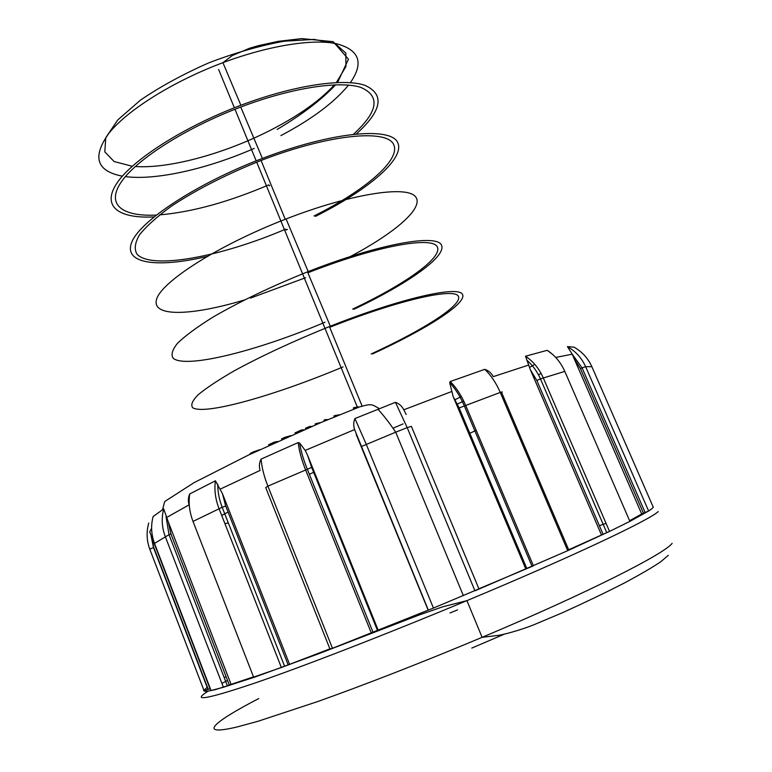 <?xml version="1.0" encoding="UTF-8"?>
<svg xmlns="http://www.w3.org/2000/svg" width="772" height="772" viewBox="0 0 772 772"><rect width="100%" height="100%" fill="white"/><g stroke="black" fill="none" stroke-linecap="round" stroke-linejoin="round"><path stroke-width="1.16" d="M371.226 353.923C423.22 330.04 462.785 305.008 458.375 296.332C454.602 287.435 398.535 299.98 329.702 327.318L362.116 406.101M372.48 353.962C425.903 329.422 466.79 303.647 462.592 294.557C459.05 285.244 401.508 297.982 330.31 326.209C293.669 341.031 261.669 355.892 234.292 370.792C218.322 380.027 206.23 388.046 198.018 394.878C192.238 400.813 190.491 405.126 192.797 407.809C205.42 415.365 276.135 395.09 343.038 366.903M352.65 309.109C404.094 284.791 442.607 257.973 437.357 247.011C432.735 235.836 376.292 245.901 307.874 272.786L330.31 326.209M353.943 309.273C406.834 284.279 446.66 256.651 441.536 245.226C437.058 233.578 379.004 243.788 308.202 271.58C271.696 286.267 239.967 301.447 213.004 317.109C197.314 326.894 185.521 335.579 177.628 343.144C172.175 349.861 170.747 354.956 173.353 358.44C187.056 368.813 258.369 350.507 324.973 322.233M350.517 256.439C395.824 232.478 425.353 206.906 415.095 196.242C405.271 185.454 350.112 194.071 286.084 218.958L285.254 219.277C217.25 245.708 160.306 282.504 156.446 299.806C151.939 317.398 192.305 315.661 244.28 300.018M250.456 298.117L305.625 277.717M314.04 215.977C364.567 190.694 401.015 160.113 393.681 144.567C386.975 128.827 328.911 134.203 261.052 160.46C226.341 174.375 196.503 189.594 171.548 206.085C157.092 216.575 146.39 226.186 139.452 234.92C134.839 242.9 134.058 249.375 137.117 254.326C152.142 269.978 221.815 256.526 285.65 229.13M315.43 216.392C367.221 190.491 404.875 159.109 397.87 142.907C391.5 126.511 332.404 131.578 262.383 158.424C195.905 183.775 139.085 221.603 131.549 242.755C123.501 264.14 158.25 268 207.05 256.458M286.016 230.008L287.425 229.4M353.566 134.154C378.222 111.515 380.596 95.921 360.678 87.361C339.564 80.52 291.594 87.757 240.748 107.028C185.782 127.814 136.49 159.437 121.214 182.038C105.774 204.734 122.352 216.749 156.243 215.079M159.563 214.886C192.122 212.068 228.541 202.052 268.83 184.846M356.452 133.855C382.179 110.464 384.929 94.252 364.683 85.229C343.144 77.991 293.601 85.325 240.874 105.253C183.765 126.791 132.581 159.688 116.977 183.06C101.209 206.539 118.753 218.785 153.975 216.903M269.245 185.84L269.737 185.627M188.551 502.08L189.14 501.8M221.728 515.513L228.068 512.029M652.755 506.007L653.305 507.262L651.722 508.825L648.625 511.016L641.696 513.969L572.129 354.02L567.42 346.599L574.088 347.168C582.136 351.771 588.061 358.285 591.863 366.71L585.62 366.661L648.625 511.016L629.904 521.38L609.523 531.406L568.684 549.77M207.195 687.408L206.578 687.852L207.234 687.495M210.351 688.701L204.049 690.66C204.146 691.529 206.481 691.49 211.055 690.535L211.017 690.438M229.284 684.957L223.407 687.273L211.055 690.535L154.506 543.391C151.196 534.485 150.743 525.529 153.136 516.516L163.722 508.922L168.325 522.017L170.94 533.944L229.284 684.957L253.505 676.88M329.895 648.847L281.365 667.519L253.592 677.102M189.314 505.65L189.092 504.849C187.963 500.951 188.185 497.313 189.738 493.945L215.407 480.782C214.153 489.757 215.369 499.05 219.036 508.651L281.365 667.519L332.471 648.287L329.943 648.962L265.703 487.566L267.884 486.148L332.471 648.287L433.439 608.066L371.351 633.098L305.5 469.646C301.582 459.794 299.131 450.771 298.156 442.578L299.584 442.983L305.21 450.414L307.497 455.113L311.676 467.407L377.45 630.396M603 534.089L536.829 380.461L530.354 369.72L525.51 356.23C533.259 361.431 539.174 368.64 543.256 377.846L609.523 531.406L567.729 550.677L500.256 392.437C502.379 391.703 502.823 391.703 501.578 392.437L568.732 549.896C570.141 549.471 569.804 549.732 567.729 550.677L474.954 590.831L407.191 427.62L411.38 426.366L478.93 588.882L433.439 608.066L366.198 444.141L354.937 418.559L395.428 402.318C399.027 403.544 401.826 406.033 403.833 409.787L406.178 414.487M526.765 568.433L459.137 407.944L453.145 396.518L449.7 382.642L450.25 381.532C456.31 387.602 461.415 395.467 465.564 405.117L533.423 565.847L478.891 588.775M567.42 346.599C575.661 351.318 581.721 358.015 585.62 366.661L582.088 367.897L572.129 354.02M643.491 513.264L580.438 368.591L573.992 358.526M629.624 520.733L641.696 513.969M629.817 521.177L564.795 371.38C560.771 362.377 554.914 355.352 547.223 350.305L552.742 354.512M215.407 480.782L222.452 493.675L225.685 505.978L288.091 664.711M289.471 664.065L222.452 493.675M152.769 517.906L153.136 516.516M220.348 489.072L260.077 470.428C258.929 466.365 259.267 462.602 261.081 459.118L298.156 442.578M428.238 609.919L354.599 429.57C353.354 425.497 353.47 421.821 354.937 418.559M450.25 381.532L484.748 369.334C488.464 370.56 491.32 373.001 493.308 376.639L528.598 365.079M525.51 356.23L547.223 350.305M541.095 373.416L538.499 374.845M231.021 684.195L168.325 522.017M151.621 528.328L149.72 531.85L151.341 536.058L153.715 547.358L208.179 689.164M209.907 688.441L151.341 536.058M530.354 369.72L601.378 534.687M453.145 396.518L525.713 568.771M356.239 434.568L428.045 609.88M378.106 630.01L307.497 455.113M261.081 459.118C261.776 467.359 264.043 476.363 267.884 486.148L311.676 467.407M463.364 595.685L395.708 432.195L407.191 427.62L395.428 402.318M459.137 407.944L500.256 392.437C496.135 382.941 490.963 375.231 484.748 369.334M226.08 676.648L224.218 677.633M204.049 690.66L149.797 549.239C146.622 540.67 146.275 531.927 148.745 523.001M189.738 493.945C188.349 502.833 189.439 511.99 193.01 521.418L253.698 677.382L223.407 687.273L165.227 536.424C161.821 527.295 161.319 518.128 163.722 508.922M471.808 648.084L504.251 634.188M353.615 409.083L353.393 407.934L353.837 408.996M353.393 407.934L354.396 407.519L354.85 408.61M354.396 407.519L358.189 406.834L358.391 407.317M335.222 416.523L334.855 415.606L333.851 416.021L334.228 416.938M334.855 415.606L339.468 414.767M324.317 421.116L323.941 420.171L325.166 419.65L327.907 419.592M325.166 419.65L325.543 420.595M316.752 424.339L316.385 423.461L315.15 423.992L315.507 424.87M316.385 423.461L320.911 422.564M308.626 427.842L308.269 426.964L312.033 426.366M309.968 426.231L310.325 427.109M307.574 428.296L307.217 427.427L305.519 428.17L305.866 429.039M307.217 427.427L308.462 427.437M295.309 433.661L295.01 432.899L301.37 429.975L304.149 429.792M301.37 429.975L301.727 430.844M285.794 437.299L284.772 437.734M281.867 439.644L281.558 438.882L284.636 437.396L290.88 435.62M268.907 445.531L268.608 444.778L274.321 442.105L277.872 441.449M274.321 442.105L274.649 442.906M254.953 451.581L253.766 452.093M250.427 454.119L250.176 453.492L253.65 451.774L260.087 449.593M188.416 499.696L189.179 499.339M189.159 502.948L189.15 502.466M469.81 433.275L476.208 430.322M313.673 472.358L309.34 474.249M224.941 523.696L228.309 522.866M455.075 399.703L461.367 396.528M392.977 428.277L403.09 423.876M280.902 135.611C311.791 119.255 334.334 102.425 348.51 85.103M350.343 82.662C364.21 62.764 359.424 49.736 336.003 43.599C312.081 38.754 268.231 45.712 222.925 62.667C173.459 81.195 128.113 109.653 109.315 132.736C91.887 156.677 96.239 171.152 122.372 176.161M125.402 176.605C156.108 180.638 207.697 168.788 254.191 148.417M135.264 166.511C170.708 168.971 229.043 152.335 275.218 127.747C301.09 114.005 320.814 99.704 334.392 84.843M336.38 82.536L345.962 66.479L345.808 53.036L335.144 43.608L314.136 39.401L284.154 41.225C260.453 45.519 235.402 52.699 209.029 62.754C183.176 74.122 160.306 86.589 140.407 100.177L117.778 119.93L105.774 137.677L104.809 151.881L114.14 161.551L132.234 166.26M534.774 364.365L529.447 367.52M463.74 401.093L457.371 404.074M658.236 511.566C649.474 520.067 572.013 556.786 466.915 600.635C386.077 634.41 301.717 667.056 253.255 683.625C205.883 699.451 190.906 701.922 208.305 691.046M221.902 683.365L227.537 680.431M599.371 525.664L606.039 523.339M457.516 609.919L450.008 612.958M258.736 698.563C212.908 722.274 196.609 736.584 237.187 726.944L257.954 721.289L317.717 701.555C365.552 684.523 424.793 661.411 482.104 637.325C587.473 592.983 664.287 553.997 672.142 543.353M653.305 507.262L591.863 366.71M580.438 368.591L582.088 367.897L645.17 512.579M572.197 354.203L555.705 357.436M189.082 504.849L166.463 517.587M354.589 429.579L305.22 450.404M451.437 391.626L403.833 409.787M377.942 409.237C383.684 415.452 389.599 423.104 395.708 432.195L361.325 446.544M564.795 371.38L540.448 378.878C537.129 371.39 532.574 365.146 526.793 360.157M536.829 380.461L540.448 378.878L606.744 532.622M149.797 549.239L153.715 547.358M227.354 685.777L169.02 534.697L154.506 543.391M166.076 516.729L169.02 534.697L170.94 533.944M284.607 666.236L222.182 507.281L193.01 521.418M217.81 484.198C217.685 491.754 219.142 499.445 222.182 507.281L225.685 505.978M355.853 407.384L356.153 408.118M336.708 415.288L336.93 415.818M218.63 69.47L234.36 107.771M234.977 109.257L256.169 160.846M256.709 162.159L302.576 273.799M302.962 274.736L324.983 328.341M325.292 329.084L357.33 407.066M286.084 218.958L308.202 271.58M261.052 160.46L285.254 219.277M240.748 107.028L262.383 158.424M337.576 82.488L348.462 59.203L333.176 41.678L301.698 38.6L278.094 41.37L258.61 45.616L249.896 48.115L232.14 55.623L222.925 62.667L240.874 105.253M335.608 84.804C321.673 99.665 302.19 114.536 277.158 129.426M668.282 555.357L660.562 561.9C652.099 567.584 640.046 574.609 624.413 582.966C606.782 592.037 586.189 601.928 562.634 612.659L534.031 624.693C520.038 630.367 501.993 635.057 497.766 635.443L482.104 637.325L466.915 600.635L442.781 606.792L419.167 614.985L318.045 653.981L254.113 677.343L215.417 689.608C208.083 691.336 204.165 691.673 203.663 690.612L207.176 687.331M162.535 509.684L164.725 501.52L194.1 482.625L248.565 455.007L321.49 422.313L359.598 406.902C371.757 403.524 371.544 404.084 379.341 408.687M373.079 632.393L307.198 468.942C303.396 459.494 300.858 450.848 299.584 442.983M532.072 566.416L464.213 405.638C460.18 396.335 455.335 388.673 449.7 382.642M207.919 689.271L153.454 547.464L151.032 535.363M284.636 437.396L284.984 438.255M253.65 451.774L253.92 452.479"/></g></svg>
